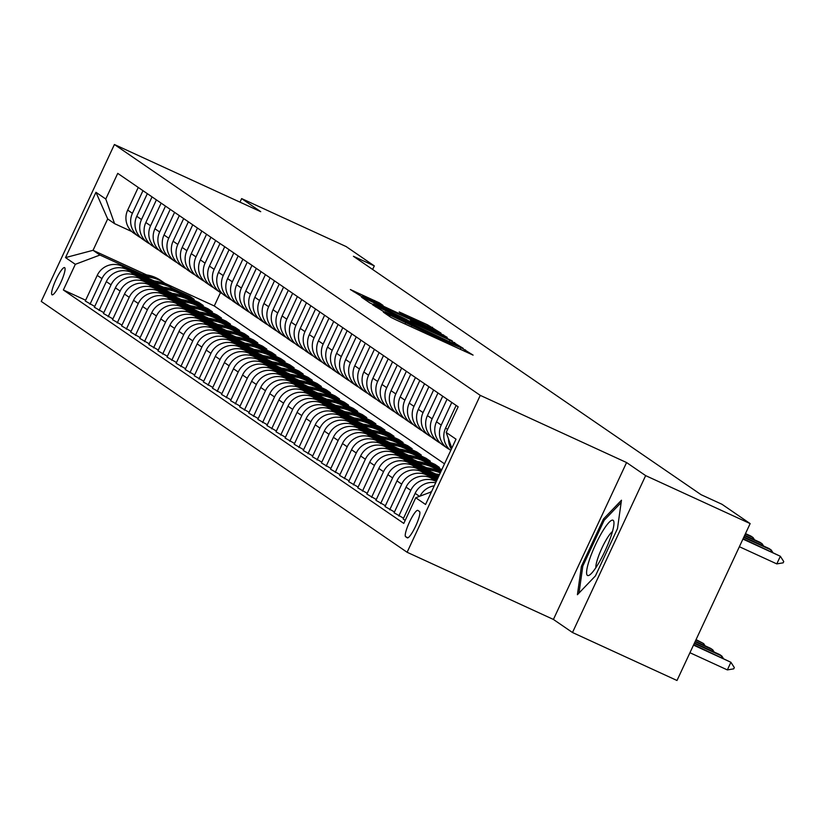 <?xml version="1.0" encoding="UTF-8"?>
<svg xmlns="http://www.w3.org/2000/svg" width="825" height="825" viewBox="0 0 825 825"><rect width="100%" height="100%" fill="white"/><g stroke="black" fill="none" stroke-linecap="round" stroke-linejoin="round"><path stroke-width="1.24" d="M385.76 313.17L383.388 312.19L390.968 317.388L395.783 319.76L473.086 355.121L462.082 348.202L443.685 340.612L385.76 313.17M52.006 294.783A14.984 2.784 -65.3 0 0 52.088 294.824A14.984 2.784 -65.3 0 0 60.761 282.593A14.984 2.784 -65.3 0 0 64.659 267.651A14.984 2.784 -65.3 0 0 64.587 267.599A14.984 2.784 -65.3 0 0 55.904 279.84A14.984 2.784 -65.3 0 0 52.006 294.783M379.345 302.868L350.357 289.523L363.65 297.732L440.963 333.094L427.67 324.885L399.187 311.943L402.847 314.469L433.125 329.041L423.895 325.163L362.227 296.33L383.006 305.394L379.345 302.868L378.974 303.672M260.721 211.674L241.642 198.598L346.149 246.572L374.302 265.887L353.409 256.286L701.095 494.701L721.999 504.292L750.152 523.597L645.645 475.623L626.577 462.547L480.263 395.371L114.407 144.509L260.721 211.674M375.994 306.188L372.601 304.796L385.832 312.943L463.145 348.305L449.852 340.096L375.994 306.188L375.664 306.89M369.93 302.961L361.505 297.186L364.897 298.588L438.756 332.496L447.233 337.394L413.83 322.193L410.376 320.739L412.83 322.431L452.244 340.828L369.93 302.961M419.492 511.51L417.893 510.417A14.51 2.692 -65.3 0 0 417.821 510.376A14.51 2.692 -65.3 0 0 409.417 522.225A14.51 2.692 -65.3 0 0 405.632 536.704L407.23 537.807A14.51 2.692 -65.3 0 0 407.302 537.848A14.51 2.692 -65.3 0 0 415.718 525.989A14.51 2.692 -65.3 0 0 419.492 511.51M480.263 395.371L407.107 552.265L41.25 301.403L114.407 144.509M451.811 448.161L446.191 432.444L458.153 406.797L117.738 173.363L105.775 199.021L114.582 223.657L107.683 218.924L93.05 250.305L99.949 255.038L142.343 274.498M446.191 432.444L456.008 439.178L425.556 504.477L415.748 497.753L431.454 491.834M85.656 300.218L63.36 289.977L403.786 523.401L415.748 497.753M63.36 289.977L75.323 264.32L65.515 257.596L95.958 192.297L105.775 199.021M626.577 462.547L553.41 619.441L572.488 632.517L645.645 475.623M572.488 632.517L676.995 680.491L750.152 523.597M241.642 198.598L239.982 202.156M553.41 619.441L407.107 552.265M372.632 269.476L374.302 265.887M220.492 292.617L214.273 305.962L444.51 463.825M214.273 305.962L164.794 283.243M146.623 274.9L93.05 250.305L65.515 257.596M171.693 287.977L189.822 296.299L189.451 297.113M175.591 290.751L194.184 299.289L189.822 296.299M94.741 306.446L85.274 301.032L97.237 275.375A18.727 18.387 -55.6 0 1 121.863 266.083L154.193 280.923M89.997 304.27L101.96 278.613A18.727 18.387 -55.6 0 1 126.586 269.332L151.429 280.727M180.778 294.205L198.907 302.528L198.526 303.342M184.676 296.979L203.27 305.518L198.907 302.528M103.816 312.665L94.359 307.251L106.322 281.603A18.727 18.387 -55.6 0 1 130.948 272.312L163.278 287.152M99.082 310.489L111.045 284.842A18.727 18.387 -55.6 0 1 135.671 275.55L160.514 286.956M189.863 300.434L207.993 308.756L207.611 309.571M193.762 303.208L212.355 311.747L207.993 308.756M112.901 318.893L103.445 313.479L115.407 287.832A18.727 18.387 -55.6 0 1 140.033 278.541L172.353 293.38M108.168 316.718L120.13 291.07A18.727 18.387 -55.6 0 1 144.757 281.779L169.589 293.184M198.949 306.663L217.078 314.985L216.697 315.8M202.837 309.437L221.43 317.976L217.078 314.985M121.987 325.122L112.52 319.708L124.482 294.061A18.727 18.387 -55.6 0 1 149.119 284.769L181.438 299.609M117.243 322.946L129.205 297.299A18.727 18.387 -55.6 0 1 153.842 288.007L178.674 299.413M208.024 312.892L226.153 321.214L225.782 322.028M211.922 315.666L230.515 324.204L226.153 321.214M131.072 331.351L121.605 325.937L133.568 300.29A18.727 18.387 -55.6 0 1 158.204 290.998L190.523 305.838M126.328 329.175L138.291 303.528A18.727 18.387 -55.6 0 1 162.927 294.236L187.76 305.642M217.109 319.12L235.238 327.442L234.857 328.257M221.007 321.894L239.601 330.433L235.238 327.442M140.147 337.58L130.69 332.166L142.653 306.508A18.727 18.387 -55.6 0 1 167.279 297.227L199.609 312.067M135.413 335.404L147.376 309.757A18.727 18.387 -55.6 0 1 172.002 300.465L196.845 311.871M226.194 325.349L244.324 333.671L243.942 334.486M230.093 328.123L248.686 336.662L244.324 333.671M149.232 343.808L139.776 338.394L151.738 312.737A18.727 18.387 -55.6 0 1 176.364 303.456L208.684 318.295M144.499 341.632L156.461 315.975A18.727 18.387 -55.6 0 1 181.088 306.694L205.92 318.099M235.28 331.578L253.409 339.9L253.028 340.715M239.167 334.352L257.761 342.891L253.409 339.9M158.318 350.037L148.851 344.623L160.813 318.966A18.727 18.387 -55.6 0 1 185.45 309.684L217.769 324.524M153.574 347.861L165.536 322.204A18.727 18.387 -55.6 0 1 190.173 312.923L215.005 324.328M244.355 337.796L262.484 346.129L262.113 346.933M248.253 340.581L266.846 349.109L262.484 346.129M167.403 356.266L157.936 350.852L169.898 325.194A18.727 18.387 -55.6 0 1 194.535 315.913L226.854 330.753M162.659 354.09L174.622 328.433A18.727 18.387 -55.6 0 1 199.258 319.151L224.091 330.557M253.44 344.025L271.569 352.358L271.188 353.162M257.338 346.809L275.932 355.338L271.569 352.358M176.478 362.495L167.021 357.081L178.984 331.423A18.727 18.387 -55.6 0 1 203.61 322.142L235.94 336.982M171.744 360.319L183.707 334.661A18.727 18.387 -55.6 0 1 208.333 325.38L233.176 336.786M262.525 350.254L280.655 358.576L280.273 359.391M266.423 353.038L285.017 361.567L280.655 358.576M185.563 368.723L176.107 363.309L188.069 337.652A18.727 18.387 -55.6 0 1 212.695 328.371L245.015 343.21M180.83 366.548L192.792 340.89A18.727 18.387 -55.6 0 1 217.418 331.609L242.251 343.014M271.611 356.483L289.74 364.805L289.358 365.619M275.498 359.257L294.092 367.795L289.74 364.805M194.648 374.952L185.182 369.538L197.144 343.881A18.727 18.387 -55.6 0 1 221.781 334.599L254.1 349.439M189.905 372.776L201.867 347.119A18.727 18.387 -55.6 0 1 226.504 337.838L251.336 349.243M280.686 362.711L298.815 371.033L298.444 371.848M284.584 365.485L303.177 374.024L298.815 371.033M203.734 381.181L194.267 375.767L206.229 350.109A18.727 18.387 -55.6 0 1 230.866 340.828L263.185 355.668M198.99 379.005L210.953 353.347A18.727 18.387 -55.6 0 1 235.589 344.066L260.422 355.462M289.771 368.94L307.9 377.262L307.519 378.077M293.669 371.714L312.262 380.253L307.9 377.262M212.809 387.41L203.352 381.996L215.315 356.338A18.727 18.387 -55.6 0 1 239.941 347.057L272.271 361.897M208.075 385.234L220.038 359.576A18.727 18.387 -55.6 0 1 244.664 350.295L269.507 361.69M298.856 375.169L316.986 383.491L316.604 384.306M302.754 377.943L321.348 386.482L316.986 383.491M221.894 393.638L212.438 388.224L224.4 362.567A18.727 18.387 -55.6 0 1 249.026 353.286L281.346 368.115M217.161 391.463L229.123 365.805A18.727 18.387 -55.6 0 1 253.749 356.524L278.592 367.919M307.942 381.397L326.071 389.72L325.689 390.534M311.829 384.172L330.423 392.71L326.071 389.72M230.979 399.867L221.513 394.453L233.475 368.796A18.727 18.387 -55.6 0 1 258.112 359.504L290.431 374.344M226.236 397.691L238.198 372.034A18.727 18.387 -55.6 0 1 262.835 362.752L287.667 374.148M317.017 387.626L335.146 395.948L334.775 396.763M320.915 390.4L339.508 398.939L335.146 395.948M240.065 406.086L230.598 400.672L242.56 375.024A18.727 18.387 -55.6 0 1 267.197 365.733L299.516 380.573M235.321 403.91L247.283 378.262A18.727 18.387 -55.6 0 1 271.92 368.971L296.752 380.377M326.102 393.855L344.231 402.177L343.85 402.992M330 396.629L348.593 405.168L344.231 402.177M249.14 412.314L239.683 406.9L251.646 381.253A18.727 18.387 -55.6 0 1 276.272 371.962L308.602 386.801M244.406 410.138L256.369 384.491A18.727 18.387 -55.6 0 1 280.995 375.2L305.838 386.605M335.187 400.084L353.317 408.406L352.935 409.221M339.085 402.858L357.679 411.397L353.317 408.406M258.225 418.543L248.768 413.129L260.731 387.482A18.727 18.387 -55.6 0 1 285.357 378.19L317.677 393.03M253.492 416.367L265.454 390.72A18.727 18.387 -55.6 0 1 290.08 381.428L314.923 392.834M344.272 406.312L362.402 414.635L362.02 415.449M348.16 409.087L366.764 417.625L362.402 414.635M267.31 424.772L257.843 419.358L269.806 393.711A18.727 18.387 -55.6 0 1 294.442 384.419L326.762 399.259M262.567 422.596L274.529 396.949A18.727 18.387 -55.6 0 1 299.166 387.657L323.998 399.063M353.347 412.541L371.487 420.863L371.106 421.678M357.246 415.315L375.839 423.854L371.487 420.863M276.396 431.001L266.929 425.587L278.891 399.929A18.727 18.387 -55.6 0 1 303.528 390.648L335.847 405.488M271.652 428.825L283.614 403.177A18.727 18.387 -55.6 0 1 308.251 393.886L333.083 405.292M362.433 418.77L380.562 427.092L380.181 427.907M366.331 421.544L384.924 430.083L380.562 427.092M285.481 437.229L276.014 431.815L287.977 406.158A18.727 18.387 -55.6 0 1 312.603 396.877L344.933 411.716M280.737 435.053L292.7 409.396A18.727 18.387 -55.6 0 1 317.326 400.115L342.169 411.52M371.518 424.999L389.647 433.321L389.266 434.136M375.416 427.773L394.01 436.312L389.647 433.321M294.556 443.458L285.099 438.044L297.062 412.387A18.727 18.387 -55.6 0 1 321.688 403.105L354.007 417.945M289.823 441.282L301.785 415.625A18.727 18.387 -55.6 0 1 326.411 406.343L351.254 417.749M380.603 431.217L398.733 439.55L398.351 440.354M384.502 434.002L403.095 442.53L398.733 439.55M303.641 449.687L294.174 444.273L306.137 418.615A18.727 18.387 -55.6 0 1 330.773 409.334L363.093 424.174M298.897 447.511L310.86 421.853A18.727 18.387 -55.6 0 1 335.497 412.572L360.329 423.978M389.678 437.446L407.818 445.778L407.437 446.583M393.577 440.23L412.17 448.759L407.818 445.778M312.727 455.916L303.26 450.502L315.222 424.844A18.727 18.387 -55.6 0 1 339.859 415.563L372.178 430.403M307.983 453.74L319.945 428.082A18.727 18.387 -55.6 0 1 344.582 418.801L369.414 430.207M398.764 443.675L416.893 451.997L416.512 452.812M402.662 446.459L421.255 454.988L416.893 451.997M321.812 462.144L312.345 456.73L324.308 431.073A18.727 18.387 -55.6 0 1 348.934 421.792L381.263 436.631M317.068 459.968L329.031 434.311A18.727 18.387 -55.6 0 1 353.657 425.03L378.5 436.435M407.849 449.903L425.978 458.226L425.597 459.04M411.747 452.677L430.341 461.216L425.978 458.226M330.887 468.373L321.43 462.959L333.393 437.302A18.727 18.387 -55.6 0 1 358.019 428.02L390.338 442.86M326.153 466.197L338.116 440.54A18.727 18.387 -55.6 0 1 362.742 431.258L387.585 442.654M416.934 456.132L435.064 464.454L434.682 465.269M420.832 458.906L439.426 467.445L435.064 464.454M339.972 474.602L330.505 469.188L342.478 443.53A18.727 18.387 -55.6 0 1 367.104 434.249L399.424 449.089M335.228 472.426L347.201 446.768A18.727 18.387 -55.6 0 1 371.827 437.487L396.66 448.882M426.009 462.361L441.808 469.611M349.058 480.831L339.591 475.417L351.553 449.759A18.727 18.387 -55.6 0 1 376.19 440.478L408.509 455.317M429.907 465.135L441.427 470.425M344.314 478.655L356.276 452.997A18.727 18.387 -55.6 0 1 380.913 443.716L405.745 455.111M435.095 468.59L441.024 471.312M358.143 487.059L348.676 481.645L360.638 455.988A18.727 18.387 -55.6 0 1 385.265 446.707L417.594 461.536M438.993 471.364L440.643 472.127M353.399 484.883L365.362 459.226A18.727 18.387 -55.6 0 1 389.988 449.945L414.831 461.34M367.218 493.288L357.761 487.864L369.724 462.217A18.727 18.387 -55.6 0 1 394.35 452.925L426.669 467.765M362.484 491.112L374.447 465.455A18.727 18.387 -55.6 0 1 399.073 456.173L423.916 467.569M376.303 499.507L366.847 494.093L378.809 468.445A18.727 18.387 -55.6 0 1 403.435 459.154L435.755 473.993M371.57 497.331L383.532 471.683A18.727 18.387 -55.6 0 1 408.158 462.392L432.991 473.798M385.388 505.735L375.922 500.321L387.884 474.674A18.727 18.387 -55.6 0 1 412.521 465.382L438.271 477.211M380.645 503.559L392.607 477.912A18.727 18.387 -55.6 0 1 417.244 468.621L437.858 478.088M394.474 511.964L385.007 506.55L396.969 480.903A18.727 18.387 -55.6 0 1 421.596 471.611L437.477 478.902M389.73 509.788L401.692 484.141A18.727 18.387 -55.6 0 1 426.319 474.849L437.064 479.789M403.549 518.193L394.092 512.779L406.055 487.132A18.727 18.387 -55.6 0 1 430.681 477.84L436.693 480.604M398.815 516.017L410.778 490.37A18.727 18.387 -55.6 0 1 435.404 481.078L436.281 481.48M131.763 231.547L114.582 223.657M435.683 482.759A18.727 18.387 -55.6 0 0 415.14 493.35L403.177 519.007L405.188 520.389M430.155 492.319A18.727 18.387 -55.6 0 1 431.702 491.287M420.09 496.114A18.727 18.387 -55.6 0 1 434.239 485.843M451.368 449.13A18.727 18.387 -55.6 0 1 448.532 438.993M450.749 450.46A18.727 18.387 -55.6 0 1 445.582 428.051L456.142 405.415M449.646 449.522A18.727 18.387 -55.6 0 1 441.231 425.061L451.78 402.425M447.356 448.181L442.633 444.943A18.727 18.387 -55.6 0 1 436.507 421.823L447.057 399.187M440.571 443.293A18.727 18.387 -55.6 0 1 432.145 418.832L442.705 396.196M438.271 441.952L433.548 438.714A18.727 18.387 -55.6 0 1 427.422 415.594L437.982 392.958M431.485 437.064A18.727 18.387 -55.6 0 1 423.06 412.603L433.62 389.967M429.196 435.724L424.473 432.486A18.727 18.387 -55.6 0 1 418.337 409.365L428.897 386.729M422.4 430.836A18.727 18.387 -55.6 0 1 413.975 406.385L424.535 383.738M420.111 429.495L415.387 426.257A18.727 18.387 -55.6 0 1 409.252 403.136L419.812 380.5M413.315 424.607A18.727 18.387 -55.6 0 1 404.9 400.156L415.449 377.51M411.025 423.266L406.302 420.028A18.727 18.387 -55.6 0 1 400.177 396.918L410.726 374.272M404.229 418.378A18.727 18.387 -55.6 0 1 395.814 393.927L406.374 371.281M401.94 417.037L397.217 413.799A18.727 18.387 -55.6 0 1 391.091 390.689L401.651 368.043M395.154 412.149A18.727 18.387 -55.6 0 1 386.729 387.698L397.289 365.052M392.865 410.819L388.142 407.581A18.727 18.387 -55.6 0 1 382.006 384.46L392.566 361.814M386.069 405.921A18.727 18.387 -55.6 0 1 377.644 381.47L388.204 358.823M383.78 404.59L379.057 401.352A18.727 18.387 -55.6 0 1 372.921 378.232L383.481 355.585M376.984 399.692A18.727 18.387 -55.6 0 1 368.569 375.241L379.118 352.595M374.694 398.362L369.971 395.123A18.727 18.387 -55.6 0 1 363.846 372.003L374.395 349.357M367.898 393.463A18.727 18.387 -55.6 0 1 359.483 369.012L370.043 346.376M365.609 392.133L360.886 388.895A18.727 18.387 -55.6 0 1 354.76 365.774L365.32 343.128M358.823 387.234A18.727 18.387 -55.6 0 1 350.398 362.783L360.958 340.147M356.534 385.904L351.811 382.666A18.727 18.387 -55.6 0 1 345.675 359.545L356.235 336.909M349.738 381.006A18.727 18.387 -55.6 0 1 341.313 356.555L351.873 333.919M347.449 379.675L342.726 376.437A18.727 18.387 -55.6 0 1 336.59 353.317L347.15 330.681M340.653 374.777A18.727 18.387 -55.6 0 1 332.238 350.326L342.787 327.69M338.363 373.447L333.64 370.208A18.727 18.387 -55.6 0 1 327.515 347.088L338.064 324.452M331.567 368.548A18.727 18.387 -55.6 0 1 323.153 344.097L333.702 321.461M329.278 367.218L324.555 363.98A18.727 18.387 -55.6 0 1 318.429 340.859L328.979 318.223M322.493 362.319A18.727 18.387 -55.6 0 1 314.067 337.868L324.627 315.233M320.203 360.989L315.48 357.751A18.727 18.387 -55.6 0 1 309.344 334.63L319.904 311.994M313.407 356.101A18.727 18.387 -55.6 0 1 304.982 331.64L315.542 309.004M311.118 354.76L306.395 351.522A18.727 18.387 -55.6 0 1 300.259 328.402L310.819 305.766M304.322 349.872A18.727 18.387 -55.6 0 1 295.907 325.411L306.457 302.775M302.032 348.532L297.309 345.293A18.727 18.387 -55.6 0 1 291.184 322.173L301.733 299.537M295.237 343.643A18.727 18.387 -55.6 0 1 286.822 319.182L297.371 296.546M292.947 342.303L288.224 339.065A18.727 18.387 -55.6 0 1 282.098 315.944L292.648 293.308M286.162 337.415A18.727 18.387 -55.6 0 1 277.736 312.964L288.296 290.317M283.872 336.074L279.149 332.836A18.727 18.387 -55.6 0 1 273.013 309.715L283.573 287.079M277.076 331.186A18.727 18.387 -55.6 0 1 268.651 306.735L279.211 284.089M274.787 329.845L270.064 326.607A18.727 18.387 -55.6 0 1 263.928 303.497L274.488 280.851M267.991 324.957A18.727 18.387 -55.6 0 1 259.566 300.506L270.126 277.86M265.702 323.617L260.978 320.378A18.727 18.387 -55.6 0 1 254.843 297.268L265.403 274.622M258.906 318.728A18.727 18.387 -55.6 0 1 250.491 294.278L261.04 271.631M256.616 317.398L251.893 314.16A18.727 18.387 -55.6 0 1 245.767 291.039L256.317 268.393M249.831 312.5A18.727 18.387 -55.6 0 1 241.405 288.049L251.965 265.403M247.541 311.169L242.818 307.931A18.727 18.387 -55.6 0 1 236.682 284.811L247.242 262.164M240.745 306.271A18.727 18.387 -55.6 0 1 232.32 281.82L242.88 259.174M238.456 304.941L233.733 301.702A18.727 18.387 -55.6 0 1 227.597 278.582L238.157 255.936M231.66 300.042A18.727 18.387 -55.6 0 1 223.235 275.591L233.795 252.955M229.371 298.712L224.648 295.474A18.727 18.387 -55.6 0 1 218.512 272.353L229.072 249.717M222.575 293.813A18.727 18.387 -55.6 0 1 214.16 269.363L224.709 246.727M220.285 292.483L215.562 289.245A18.727 18.387 -55.6 0 1 209.437 266.124L219.986 243.488M213.5 287.585A18.727 18.387 -55.6 0 1 205.074 263.134L215.634 240.498M211.21 286.254L206.487 283.016A18.727 18.387 -55.6 0 1 200.351 259.896L210.911 237.26M204.414 281.356A18.727 18.387 -55.6 0 1 195.989 256.905L206.549 234.269M202.125 280.026L197.402 276.787A18.727 18.387 -55.6 0 1 191.266 253.667L201.826 231.031M195.329 275.127A18.727 18.387 -55.6 0 1 186.904 250.676L197.464 228.04M193.04 273.797L188.317 270.559A18.727 18.387 -55.6 0 1 182.181 247.438L192.741 224.802M186.244 268.909A18.727 18.387 -55.6 0 1 177.829 244.447L188.378 221.812M183.954 267.568L179.231 264.33A18.727 18.387 -55.6 0 1 173.106 241.209L183.655 218.573M177.169 262.68A18.727 18.387 -55.6 0 1 168.743 238.219L179.303 215.583M174.879 261.339L170.156 258.101A18.727 18.387 -55.6 0 1 164.02 234.981L174.58 212.345M168.083 256.451A18.727 18.387 -55.6 0 1 159.658 231.99L170.218 209.354M165.794 255.111L161.071 251.873A18.727 18.387 -55.6 0 1 154.935 228.752L165.495 206.116M158.998 250.222A18.727 18.387 -55.6 0 1 150.573 225.761L161.133 203.125M156.709 248.882L151.986 245.644A18.727 18.387 -55.6 0 1 145.85 222.523L156.41 199.887M149.913 243.994A18.727 18.387 -55.6 0 1 141.498 219.543L152.047 196.897M147.623 242.653L142.9 239.415A18.727 18.387 -55.6 0 1 136.775 216.294L147.324 193.658M140.838 237.765A18.727 18.387 -55.6 0 1 132.412 213.314L142.972 190.668M138.548 236.424L133.825 233.186A18.727 18.387 -55.6 0 1 127.689 210.076L138.249 187.43M99.949 255.038L75.323 264.32M95.958 192.297L107.683 218.924M621.472 500.218L603.446 519.038L581.408 566.28L577.407 594.712L595.433 575.902L617.471 528.65L621.472 500.218M582.697 566.878L581.408 566.28M604.787 519.647L603.446 519.038M385.976 312.665L456.596 345.108L395.794 316.418L384.749 311.767L385.842 312.943M382.748 307.921L373.519 304.033L386.564 310.54L407.148 319.853L382.748 307.921M689.937 652.73L727.351 669.91L730.909 662.279L693.691 644.696M693.495 645.098L730.909 662.279L734.322 667.58L733.724 668.848L727.351 669.91M776.789 563.898L783.152 562.836L783.75 561.567L780.347 556.267L776.789 563.898L739.375 546.717M743.119 538.684L780.347 556.267L742.933 539.086M721.225 657.339L721.823 656.05L719.648 654.555L694.475 642.995M694.289 643.407L721.823 656.05L723.257 658.268M712.14 651.111L712.748 649.822L710.562 648.326L695.269 641.303M695.083 641.706L712.748 649.822L714.172 652.039M703.065 644.882L703.663 643.593L696.063 639.602M695.867 640.014L703.663 643.593L705.086 645.81M770.663 551.327L771.262 550.038L743.717 537.395M743.913 536.993L769.086 548.542L771.262 550.038L772.685 552.255M761.578 545.098L762.176 543.809L744.511 535.703M744.697 535.291L760 542.314L762.176 543.809L763.599 546.026M752.493 538.869L753.091 537.58L745.305 534.002M745.491 533.6L750.915 536.085L753.091 537.58L754.524 539.798M589.762 558.824A30.422 5.651 -65.3 0 0 589.958 574.747A30.422 5.651 -65.3 0 0 610.789 536.869A30.422 5.651 -65.3 0 0 613.955 522.493A30.422 5.651 -65.3 0 0 604.612 528.113A30.422 5.651 -65.3 0 0 589.762 558.824M612.449 531.589A20.831 3.867 -65.3 0 0 598.022 557.638A20.831 3.867 -65.3 0 0 595.877 567.683M579.006 593.041L582.811 566.084L604.158 520.297L621.143 502.569M436.25 476.283A35.805 35.166 -55.6 0 1 438.642 476.417M430.836 473.798A35.805 35.166 -55.6 0 1 439.478 474.612M434.167 475.324A35.805 35.166 -55.6 0 1 438.993 475.664M439.189 475.231A35.805 35.166 124.4 0 0 432.867 474.726M427.164 470.054A35.805 35.166 -55.6 0 1 440.272 472.911M421.75 467.569A35.805 35.166 -55.6 0 1 440.519 472.395M425.081 469.095A35.805 35.166 -55.6 0 1 440.395 472.653M440.447 472.529A35.805 35.166 124.4 0 0 423.792 468.497M418.079 463.825A35.805 35.166 -55.6 0 1 436.992 469.889A35.805 35.166 -55.6 0 1 439.632 471.89M412.675 461.34A35.805 35.166 -55.6 0 1 433.362 467.393L434.744 468.342A35.805 35.166 124.4 0 0 414.707 462.278M416.006 462.866A35.805 35.166 -55.6 0 1 435.621 468.94L436.992 469.889M408.994 457.597A35.805 35.166 -55.6 0 1 427.917 463.66A35.805 35.166 -55.6 0 1 430.547 465.661M403.59 455.111A35.805 35.166 -55.6 0 1 424.277 461.175L425.659 462.113A35.805 35.166 124.4 0 0 405.622 456.05M406.921 456.637A35.805 35.166 -55.6 0 1 426.535 462.712L427.917 463.66M399.919 451.368A35.805 35.166 -55.6 0 1 418.832 457.432A35.805 35.166 -55.6 0 1 421.462 459.432M394.505 448.882A35.805 35.166 -55.6 0 1 415.202 454.946L416.573 455.885A35.805 35.166 124.4 0 0 396.536 449.821M397.836 450.409A35.805 35.166 -55.6 0 1 417.45 456.483L418.832 457.432M390.833 445.139A35.805 35.166 -55.6 0 1 409.747 451.203A35.805 35.166 -55.6 0 1 412.387 453.203M385.419 442.654A35.805 35.166 -55.6 0 1 406.117 448.718L407.498 449.656A35.805 35.166 124.4 0 0 387.461 443.592M388.75 444.19A35.805 35.166 -55.6 0 1 408.365 450.254L409.747 451.203M381.748 438.91A35.805 35.166 -55.6 0 1 400.661 444.974A35.805 35.166 -55.6 0 1 403.301 446.975M376.344 436.425A35.805 35.166 -55.6 0 1 397.031 442.489L398.413 443.438A35.805 35.166 124.4 0 0 378.376 437.363M379.675 437.962A35.805 35.166 -55.6 0 1 399.29 444.025L400.661 444.974M372.663 432.682A35.805 35.166 -55.6 0 1 391.586 438.745A35.805 35.166 -55.6 0 1 394.216 440.746M367.259 430.196A35.805 35.166 -55.6 0 1 387.946 436.26L389.328 437.209A35.805 35.166 124.4 0 0 369.291 431.135M370.59 431.733A35.805 35.166 -55.6 0 1 390.204 437.807L391.586 438.745M363.588 426.453A35.805 35.166 -55.6 0 1 382.501 432.517A35.805 35.166 -55.6 0 1 385.131 434.517M358.174 423.968A35.805 35.166 -55.6 0 1 378.871 430.031L380.243 430.98A35.805 35.166 124.4 0 0 360.205 424.906M361.505 425.504A35.805 35.166 -55.6 0 1 381.119 431.578L382.501 432.517M354.502 420.224A35.805 35.166 -55.6 0 1 373.416 426.288A35.805 35.166 -55.6 0 1 376.056 428.288M349.088 417.749A35.805 35.166 -55.6 0 1 369.786 423.802L371.168 424.751A35.805 35.166 124.4 0 0 351.13 418.677M352.419 419.275A35.805 35.166 -55.6 0 1 372.034 425.349L373.416 426.288M345.417 413.995A35.805 35.166 -55.6 0 1 364.33 420.069A35.805 35.166 -55.6 0 1 366.97 422.06M340.013 411.52A35.805 35.166 -55.6 0 1 360.7 417.574L362.082 418.522A35.805 35.166 124.4 0 0 342.045 412.448M343.344 413.047A35.805 35.166 -55.6 0 1 362.948 419.121L364.33 420.069M336.332 407.767A35.805 35.166 -55.6 0 1 355.255 413.841A35.805 35.166 -55.6 0 1 357.885 415.831M330.928 405.292A35.805 35.166 -55.6 0 1 351.615 411.345L352.997 412.294A35.805 35.166 124.4 0 0 332.96 406.22M334.259 406.818A35.805 35.166 -55.6 0 1 353.873 412.892L355.255 413.841M327.257 401.548A35.805 35.166 -55.6 0 1 346.17 407.612A35.805 35.166 -55.6 0 1 348.8 409.613M321.843 399.063A35.805 35.166 -55.6 0 1 342.54 405.116L343.912 406.065A35.805 35.166 124.4 0 0 323.874 399.991M325.174 400.589A35.805 35.166 -55.6 0 1 344.788 406.663L346.17 407.612M318.172 395.319A35.805 35.166 -55.6 0 1 337.085 401.383A35.805 35.166 -55.6 0 1 339.725 403.384M312.757 392.834A35.805 35.166 -55.6 0 1 333.455 398.887L334.837 399.836A35.805 35.166 124.4 0 0 314.789 393.762M316.088 394.36A35.805 35.166 -55.6 0 1 335.703 400.434L337.085 401.383M309.086 389.091A35.805 35.166 -55.6 0 1 327.999 395.154A35.805 35.166 -55.6 0 1 330.639 397.155M303.683 386.605A35.805 35.166 -55.6 0 1 324.369 392.659L325.751 393.608A35.805 35.166 124.4 0 0 305.714 387.533M307.013 388.132A35.805 35.166 -55.6 0 1 326.618 394.206L327.999 395.154M300.001 382.862A35.805 35.166 -55.6 0 1 318.924 388.926A35.805 35.166 -55.6 0 1 321.554 390.926M294.597 380.377A35.805 35.166 -55.6 0 1 315.284 386.43L316.666 387.379A35.805 35.166 124.4 0 0 296.629 381.305M297.928 381.903A35.805 35.166 -55.6 0 1 317.543 387.977L318.924 388.926M290.926 376.633A35.805 35.166 -55.6 0 1 309.839 382.697A35.805 35.166 -55.6 0 1 312.469 384.698M285.512 374.148A35.805 35.166 -55.6 0 1 306.209 380.201L307.581 381.15A35.805 35.166 124.4 0 0 287.543 375.076M288.843 375.674A35.805 35.166 -55.6 0 1 308.457 381.748L309.839 382.697M281.841 370.404A35.805 35.166 -55.6 0 1 300.754 376.468A35.805 35.166 -55.6 0 1 303.394 378.469M276.427 367.919A35.805 35.166 -55.6 0 1 297.124 373.972L298.506 374.921A35.805 35.166 124.4 0 0 278.458 368.858M279.757 369.445A35.805 35.166 -55.6 0 1 299.372 375.519L300.754 376.468M272.755 364.176A35.805 35.166 -55.6 0 1 291.668 370.239A35.805 35.166 -55.6 0 1 294.308 372.24M267.352 361.69A35.805 35.166 -55.6 0 1 288.038 367.754L289.42 368.692A35.805 35.166 124.4 0 0 269.383 362.629M270.683 363.217A35.805 35.166 -55.6 0 1 290.287 369.291L291.668 370.239M263.67 357.947A35.805 35.166 -55.6 0 1 282.593 364.011A35.805 35.166 -55.6 0 1 285.223 366.011M258.266 355.462A35.805 35.166 -55.6 0 1 278.953 361.525L280.335 362.464A35.805 35.166 124.4 0 0 260.298 356.4M261.597 356.988A35.805 35.166 -55.6 0 1 281.212 363.062L282.593 364.011M254.595 351.718A35.805 35.166 -55.6 0 1 273.508 357.782A35.805 35.166 -55.6 0 1 276.138 359.782M249.181 349.233A35.805 35.166 -55.6 0 1 269.878 355.297L271.25 356.235A35.805 35.166 124.4 0 0 251.213 350.171M252.512 350.769A35.805 35.166 -55.6 0 1 272.126 356.833L273.508 357.782M245.51 345.489A35.805 35.166 -55.6 0 1 264.423 351.553A35.805 35.166 -55.6 0 1 267.063 353.554M240.096 343.004A35.805 35.166 -55.6 0 1 260.793 349.068L262.175 350.017A35.805 35.166 124.4 0 0 242.127 343.942M243.427 344.541A35.805 35.166 -55.6 0 1 263.041 350.604L264.423 351.553M236.424 339.261A35.805 35.166 -55.6 0 1 255.338 345.324A35.805 35.166 -55.6 0 1 257.978 347.325M231.021 336.775A35.805 35.166 -55.6 0 1 251.708 342.839L253.089 343.788A35.805 35.166 124.4 0 0 233.052 337.714M234.352 338.312A35.805 35.166 -55.6 0 1 253.956 344.386L255.338 345.324M227.339 333.032A35.805 35.166 -55.6 0 1 246.263 339.096A35.805 35.166 -55.6 0 1 248.892 341.096M221.935 330.547A35.805 35.166 -55.6 0 1 242.622 336.61L244.004 337.559A35.805 35.166 124.4 0 0 223.967 331.485M225.266 332.083A35.805 35.166 -55.6 0 1 244.881 338.157L246.263 339.096M218.264 326.803A35.805 35.166 -55.6 0 1 237.177 332.867A35.805 35.166 -55.6 0 1 239.807 334.868M212.85 324.328A35.805 35.166 -55.6 0 1 233.537 330.382L234.919 331.33A35.805 35.166 124.4 0 0 214.882 325.256M216.181 325.854A35.805 35.166 -55.6 0 1 235.795 331.928L237.177 332.867M209.179 320.574A35.805 35.166 -55.6 0 1 228.092 326.648A35.805 35.166 -55.6 0 1 230.732 328.639M203.765 318.099A35.805 35.166 -55.6 0 1 224.462 324.153L225.844 325.102A35.805 35.166 124.4 0 0 205.796 319.028M207.096 319.626A35.805 35.166 -55.6 0 1 226.71 325.7L228.092 326.648M200.093 314.356A35.805 35.166 -55.6 0 1 219.007 320.42A35.805 35.166 -55.6 0 1 221.647 322.41M194.679 311.871A35.805 35.166 -55.6 0 1 215.377 317.924L216.758 318.873A35.805 35.166 124.4 0 0 196.721 312.799M198.021 313.397A35.805 35.166 -55.6 0 1 217.625 319.471L219.007 320.42M191.008 308.127A35.805 35.166 -55.6 0 1 209.932 314.191A35.805 35.166 -55.6 0 1 212.561 316.192M185.604 305.642A35.805 35.166 -55.6 0 1 206.291 311.695L207.673 312.644A35.805 35.166 124.4 0 0 187.636 306.57M188.935 307.168A35.805 35.166 -55.6 0 1 208.55 313.242L209.932 314.191M181.933 301.898A35.805 35.166 -55.6 0 1 200.846 307.962A35.805 35.166 -55.6 0 1 203.476 309.963M176.519 299.413A35.805 35.166 -55.6 0 1 197.206 305.467L198.588 306.415A35.805 35.166 124.4 0 0 178.551 300.341M179.85 300.939A35.805 35.166 -55.6 0 1 199.464 307.013L200.846 307.962M172.848 295.67A35.805 35.166 -55.6 0 1 191.761 301.733A35.805 35.166 -55.6 0 1 194.401 303.734M167.434 293.184A35.805 35.166 -55.6 0 1 188.131 299.238L189.513 300.187A35.805 35.166 124.4 0 0 169.465 294.113M170.765 294.711A35.805 35.166 -55.6 0 1 190.379 300.785L191.761 301.733M163.763 289.441A35.805 35.166 -55.6 0 1 182.676 295.505A35.805 35.166 -55.6 0 1 185.316 297.505M158.348 286.956A35.805 35.166 -55.6 0 1 179.046 293.009L180.428 293.958A35.805 35.166 124.4 0 0 160.39 287.884M161.679 288.482A35.805 35.166 -55.6 0 1 181.294 294.556L182.676 295.505M154.677 283.212A35.805 35.166 -55.6 0 1 173.59 289.276A35.805 35.166 -55.6 0 1 176.23 291.277M149.273 280.727A35.805 35.166 -55.6 0 1 169.96 286.78L171.342 287.729A35.805 35.166 124.4 0 0 151.305 281.665M152.604 282.253A35.805 35.166 -55.6 0 1 172.219 288.327L173.59 289.276M145.602 276.983A35.805 35.166 -55.6 0 1 164.515 283.047A35.805 35.166 -55.6 0 1 167.145 285.048M140.188 274.498A35.805 35.166 -55.6 0 1 160.875 280.552L162.257 281.5A35.805 35.166 124.4 0 0 142.22 275.437M143.519 276.024A35.805 35.166 -55.6 0 1 163.133 282.098L164.515 283.047M121.863 266.083L126.586 269.332M130.948 272.312L135.671 275.55M140.033 278.541L144.757 281.779M149.119 284.769L153.842 288.007M158.204 290.998L162.927 294.236M167.279 297.227L172.002 300.465M176.364 303.456L181.088 306.694M185.45 309.684L190.173 312.923M194.535 315.913L199.258 319.151M203.61 322.142L208.333 325.38M212.695 328.371L217.418 331.609M221.781 334.599L226.504 337.838M230.866 340.828L235.589 344.066M239.941 347.057L244.664 350.295M249.026 353.286L253.749 356.524M258.112 359.504L262.835 362.752M267.197 365.733L271.92 368.971M276.272 371.962L280.995 375.2M285.357 378.19L290.08 381.428M294.442 384.419L299.166 387.657M303.528 390.648L308.251 393.886M312.603 396.877L317.326 400.115M321.688 403.105L326.411 406.343M330.773 409.334L335.497 412.572M339.859 415.563L344.582 418.801M348.934 421.792L353.657 425.03M358.019 428.02L362.742 431.258M367.104 434.249L371.827 437.487M376.19 440.478L380.913 443.716M385.265 446.707L389.988 449.945M394.35 452.925L399.073 456.173M403.435 459.154L408.158 462.392M412.521 465.382L417.244 468.621M421.596 471.611L426.319 474.849M430.681 477.84L435.404 481.078M415.14 493.35L419.492 496.341M445.582 428.051L447.604 429.433M406.055 487.132L410.778 490.37M436.507 421.823L441.231 425.061M396.969 480.903L401.692 484.141M427.422 415.594L432.145 418.832M387.884 474.674L392.607 477.912M418.337 409.365L423.06 412.603M378.809 468.445L383.532 471.683M409.252 403.136L413.975 406.385M369.724 462.217L374.447 465.455M400.177 396.918L404.9 400.156M360.638 455.988L365.362 459.226M391.091 390.689L395.814 393.927M351.553 449.759L356.276 452.997M382.006 384.46L386.729 387.698M342.478 443.53L347.201 446.768M372.921 378.232L377.644 381.47M333.393 437.302L338.116 440.54M363.846 372.003L368.569 375.241M324.308 431.073L329.031 434.311M354.76 365.774L359.483 369.012M315.222 424.844L319.945 428.082M345.675 359.545L350.398 362.783M306.137 418.615L310.86 421.853M336.59 353.317L341.313 356.555M297.062 412.387L301.785 415.625M327.515 347.088L332.238 350.326M287.977 406.158L292.7 409.396M318.429 340.859L323.153 344.097M278.891 399.929L283.614 403.177M309.344 334.63L314.067 337.868M269.806 393.711L274.529 396.949M300.259 328.402L304.982 331.64M260.731 387.482L265.454 390.72M291.184 322.173L295.907 325.411M251.646 381.253L256.369 384.491M282.098 315.944L286.822 319.182M242.56 375.024L247.283 378.262M273.013 309.715L277.736 312.964M233.475 368.796L238.198 372.034M263.928 303.497L268.651 306.735M224.4 362.567L229.123 365.805M254.843 297.268L259.566 300.506M215.315 356.338L220.038 359.576M245.767 291.039L250.491 294.278M206.229 350.109L210.953 353.347M236.682 284.811L241.405 288.049M197.144 343.881L201.867 347.119M227.597 278.582L232.32 281.82M188.069 337.652L192.792 340.89M218.512 272.353L223.235 275.591M178.984 331.423L183.707 334.661M209.437 266.124L214.16 269.363M169.898 325.194L174.622 328.433M200.351 259.896L205.074 263.134M160.813 318.966L165.536 322.204M191.266 253.667L195.989 256.905M151.738 312.737L156.461 315.975M182.181 247.438L186.904 250.676M142.653 306.508L147.376 309.757M173.106 241.209L177.829 244.447M133.568 300.29L138.291 303.528M164.02 234.981L168.743 238.219M124.482 294.061L129.205 297.299M154.935 228.752L159.658 231.99M115.407 287.832L120.13 291.07M145.85 222.523L150.573 225.761M106.322 281.603L111.045 284.842M136.775 216.294L141.498 219.543M97.237 275.375L101.96 278.613M127.689 210.076L132.412 213.314M407.973 537.776L405.632 536.704M389.658 316.491L390.112 315.501M405.085 324.029L405.529 323.091M411.242 326.855L411.685 325.916M426.566 333.898L427.288 332.351M427.639 334.383L428.268 333.022M443.252 341.55L443.685 340.612M449.398 344.376L449.842 343.437M464.733 351.419L465.455 349.872M388.668 315.82L389.132 314.83M449.357 341.148L449.852 340.096M454.152 343.571L454.668 342.468M364.567 299.289L364.897 298.588M438.323 333.434L438.756 332.496M443.2 335.672L443.572 334.868M410.087 321.564L410.438 320.791M402.311 314.098L402.641 313.397M427.195 325.906L427.67 324.885M431.991 328.319L432.486 327.257M353.482 291.689L353.812 290.978M374.096 301.434L374.529 300.496M422.122 331.856L422.72 330.567M460.288 349.377L460.886 348.088M384.491 312.314L384.749 311.767M410.015 321.523L410.376 320.739M373.24 304.631L373.519 304.033M361.948 296.928L362.227 296.33"/></g></svg>
